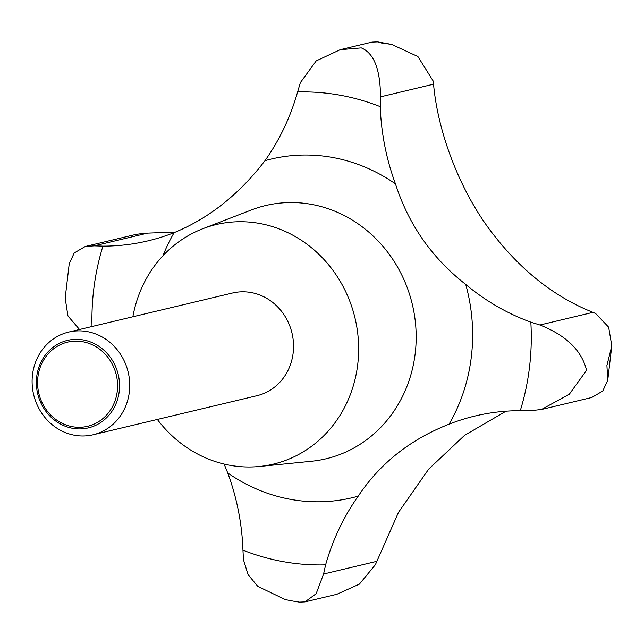 <?xml version="1.0" encoding="UTF-8"?>
<svg xmlns="http://www.w3.org/2000/svg" width="644" height="644" viewBox="0 0 644 644"><rect width="100%" height="100%" fill="white"/><g stroke="black" fill="none" stroke-linecap="round" stroke-linejoin="round"><path stroke-width="0.97" d="M224.12 464.058L227.734 472.954A228.701 210.524 76.6 0 1 242.949 550.169L243.472 559.797L248.053 574.601L257.785 586.386L285.348 599.62L292.803 601.061L299.38 602.14L304.966 601.907L316.14 593.728L323.578 574.021L325.614 564.852A228.701 210.524 76.6 0 1 358.233 496.13C380.041 463.382 410.325 439.401 449.077 424.179A228.701 210.524 76.6 0 1 475.175 415.976A228.701 210.524 76.6 0 1 520.28 410.679L529.674 410.792L541.459 409.487L569.312 394.233L586.579 370.3C581.709 350.473 566.157 335.379 539.905 325.011L530.833 322.161A228.701 210.524 76.6 0 1 465.741 284.447C431.931 258.002 408.505 224.482 395.464 183.87A228.701 210.524 76.6 0 1 380.25 106.654L380.483 96.85C380.371 69.496 373.979 53.17 361.292 47.881L340.209 49.677L316.188 60.914L300.37 82.617L297.592 91.971A228.701 210.524 76.6 0 1 264.974 160.686C239.101 194.407 208.825 218.388 174.122 232.645A228.701 210.524 76.6 0 1 148.031 240.848A228.701 210.524 76.6 0 1 102.927 246.145L94.274 245.855L85.241 246.499L74.221 252.963L69.222 263.774L65.173 298.14L67.942 315.963L79.526 329.495M74.736 435.272A52.776 48.582 76.6 0 1 32.2 384.782A52.776 48.582 76.6 0 1 68.675 332.079A52.776 48.582 76.6 0 1 87.101 331.571A52.776 48.582 76.6 0 1 129.637 382.061A52.776 48.582 76.6 0 1 93.163 434.756A52.776 48.582 76.6 0 1 74.736 435.272M68.675 332.079L232.492 293.02A52.776 48.582 76.6 0 1 250.918 292.505A52.776 48.582 76.6 0 1 293.455 342.994A52.776 48.582 76.6 0 1 256.98 395.69L93.163 434.756M72.683 428.316A44.975 41.401 76.6 0 1 36.692 376.796A44.975 41.401 76.6 0 1 83.221 339.943A44.975 41.401 76.6 0 1 119.221 391.455A44.975 41.401 76.6 0 1 72.683 428.316M85.241 246.499L135.506 234.513L143.789 233.273L175.603 232.057M72.506 426.714A43.253 39.815 -103.4 0 0 117.264 391.27A43.253 39.815 -103.4 0 0 82.641 341.723A43.253 39.815 -103.4 0 0 37.891 377.167A43.253 39.815 -103.4 0 0 72.506 426.714M132.865 316.776A123.149 113.36 76.6 0 1 202.78 228.733A123.149 113.36 76.6 0 1 259.162 223.371A123.149 113.36 76.6 0 1 358.644 348.774A123.149 113.36 76.6 0 1 259.468 466.473A123.149 113.36 76.6 0 1 230.311 465.346A123.149 113.36 76.6 0 1 157.353 419.453M340.209 49.677L372.007 42.093L377.593 41.86L381.626 43.035L391.624 44.38L417.916 56.543L433.074 80.846L433.549 84.195C438.081 134.677 461.539 194.713 494.616 236.09C523.025 272.171 555.812 297.592 592.971 312.356L595.668 313.548L608.652 327.184L611.8 345.86L606.914 365.454L607.743 380.218L602.752 391.037L591.731 397.501L541.459 409.487M505.983 411.202L464.549 435.36L428.735 469.074L398.483 512.35L375.38 564.716L359.384 584.132L336.764 594.323L304.966 601.907M297.592 91.971A237.499 218.622 76.6 0 1 339.428 95.079A237.499 218.622 76.6 0 1 380.25 106.654M202.78 228.733L251.402 209.96A130.185 119.832 76.6 0 1 311.012 204.285A130.185 119.832 76.6 0 1 416.177 336.86A130.185 119.832 76.6 0 1 311.334 461.281L259.468 466.473M227.734 472.954A174.105 160.267 -103.4 0 0 291.209 499.462A174.105 160.267 -103.4 0 0 358.233 496.13M174.122 232.645A174.105 160.267 -103.4 0 0 162.964 255.74M395.464 183.87A174.105 160.267 -103.4 0 0 331.998 157.361A174.105 160.267 -103.4 0 0 264.974 160.686M325.614 564.852A237.499 218.622 76.6 0 1 283.779 561.745A237.499 218.622 76.6 0 1 242.949 550.169M323.578 574.021L376.651 561.367M94.274 245.855L147.347 233.192M539.905 325.011L592.971 312.356M380.483 96.85L433.549 84.195M530.833 322.161A237.499 218.622 76.6 0 1 520.28 410.679M92.02 326.516A237.499 218.622 76.6 0 1 102.927 246.145M449.077 424.179A174.105 160.267 -103.4 0 0 465.741 284.447M377.593 41.86L391.624 44.38M611.8 345.86L607.743 380.218"/></g></svg>
